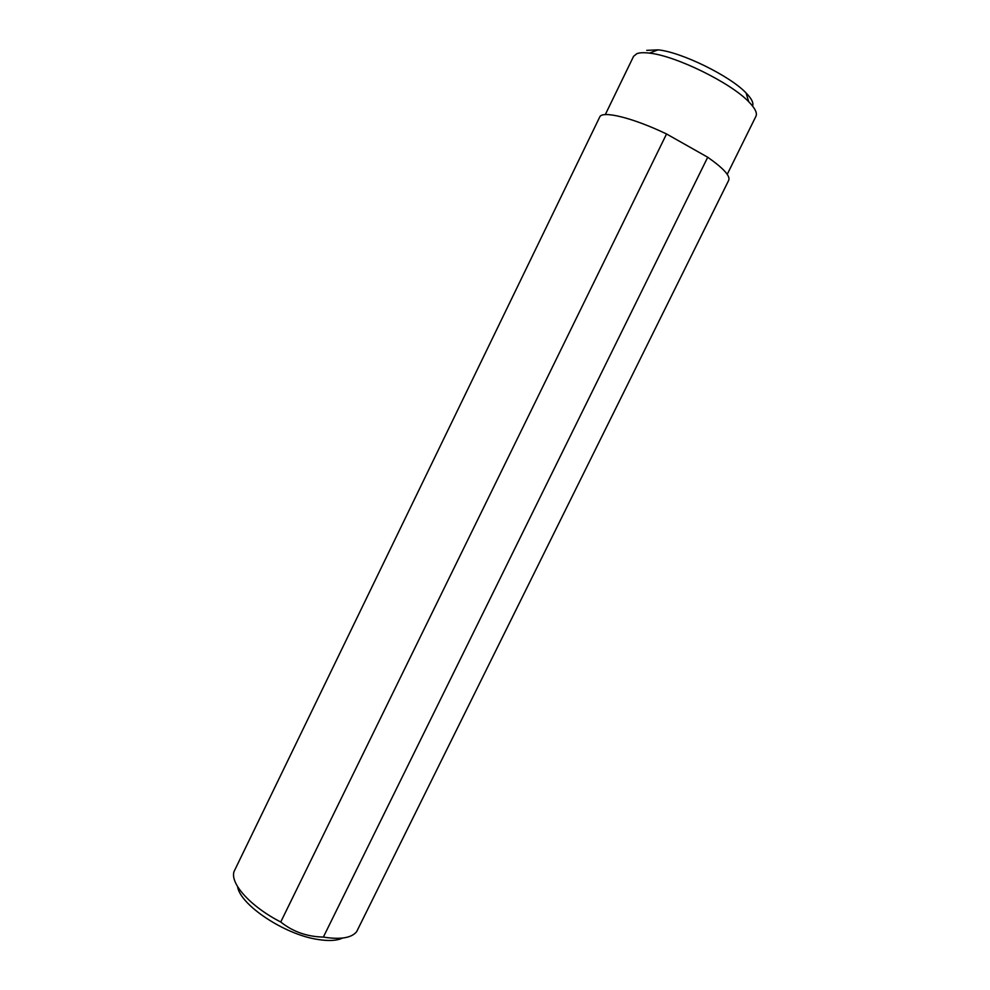 <?xml version="1.0" encoding="UTF-8"?>
<svg xmlns="http://www.w3.org/2000/svg" width="990" height="990" viewBox="0 0 990 990"><rect width="100%" height="100%" fill="white"/><g stroke="black" fill="none" stroke-linecap="round" stroke-linejoin="round"><path stroke-width="1.49" d="M646.755 50.366L658.053 49.847C681.343 52.062 730.038 75.908 746.064 92.961C751.658 98.691 753.811 103.047 752.548 106.017M605.298 114.605L633.575 56.331L636.867 53.658C639.664 52.619 643.859 52.445 649.452 53.126C675.502 55.688 730.756 82.752 748.737 101.772C755.061 108.207 757.461 113.046 755.939 116.275L727.229 174.327M599.705 117.055C601.932 110.298 632.511 117.649 666.542 133.972L280.739 921.999C250.557 906.555 230.051 883.699 233.999 871.621L599.705 117.055M707.714 157.237L323.359 937.072C340.399 939.795 351.487 938 356.635 931.701L728.727 180.267C730.41 175.923 723.405 168.251 707.714 157.237L666.542 133.972M280.739 921.999C292.842 931.701 307.061 936.726 323.359 937.072M237.563 886.582C240.001 904.712 284.13 934.325 317.283 939.374C328.383 941.218 336.823 940.785 342.627 938.05M658.053 49.847L649.452 53.126M746.064 92.961L748.737 101.772"/></g></svg>
